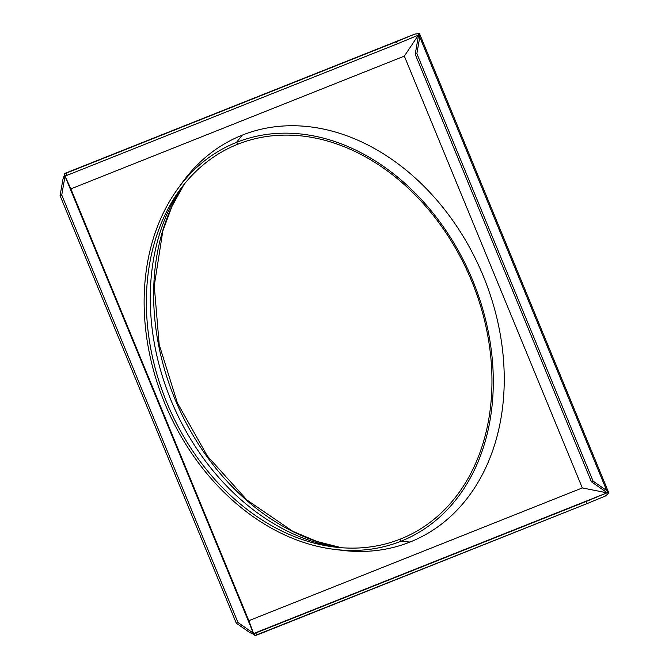 <?xml version="1.0" encoding="UTF-8"?>
<svg xmlns="http://www.w3.org/2000/svg" width="669" height="669" viewBox="0 0 669 669"><rect width="100%" height="100%" fill="white"/><g stroke="black" fill="none" stroke-linecap="round" stroke-linejoin="round"><path stroke-width="1" d="M414.847 34.069L64.492 173.547L64.584 174.801L65.152 175.763L67.168 175.278L397.361 43.836L418.142 35.24L419.329 33.584L414.73 34.119L396.466 41.679L397.361 43.836L418.142 35.24L419.455 33.534L404.335 56.121L70.864 188.875L248.843 620.681L582.314 487.927L404.335 56.121L70.864 188.875L64.458 174.852L253.927 634.53L248.843 620.681L70.864 188.875L64.458 174.852L62.97 179.1L60.076 195.649L236.299 623.199L237.972 622.53L253.434 633.234L254.931 635.55L586.897 503.682L586.002 501.524L606.783 492.928L608.924 493.212L582.314 487.927L248.843 620.681L253.927 634.53L253.794 633.443L606.783 492.928L608.924 493.212L582.314 487.927L404.335 56.121L419.455 33.534L418.501 35.449L415.206 54.273L591.429 481.822L606.9 492.526L608.924 493.212L606.691 490.561L419.772 37.063L419.455 33.534L414.855 34.069L64.508 173.539L65.152 175.763L67.168 175.278L66.281 173.12L64.508 173.539L414.73 34.119L64.508 173.539M338.004 547.418A217.877 167.392 66.6 0 1 172.962 404.879A217.877 167.392 66.6 0 1 182.035 186.994A217.877 167.392 66.6 0 0 172.962 404.879A217.877 167.392 66.6 0 0 338.004 547.418M249.897 632.606L253.86 634.363L249.897 632.606L236.299 623.199L249.897 632.606M62.97 179.1L64.525 175.019L65.044 176.156L61.749 194.98L60.076 195.649L62.97 179.1M253.434 633.234L65.044 176.156L61.749 194.98L237.972 622.53L253.434 633.234M236.299 623.199L60.076 195.649L61.749 194.98L237.972 622.53L236.299 623.199M605.161 496.13L608.798 493.262L605.161 496.13L586.897 503.682L605.161 496.13M608.857 493.045L606.691 490.561L593.102 481.162L591.429 481.822L606.9 492.526L608.857 493.045M419.772 37.063L419.522 33.693L418.501 35.449L415.206 54.273L416.871 53.612L419.772 37.063L416.871 53.612L593.102 481.162L606.691 490.561L419.772 37.063M593.102 481.162L416.871 53.612L415.206 54.273L591.429 481.822L593.102 481.162M396.466 41.679L66.281 173.12L67.168 175.278L397.361 43.836L396.466 41.679M341.274 547.71A221.623 170.269 66.6 0 1 176.708 403.256A221.623 170.269 66.6 0 1 184.067 184.41A221.623 170.269 66.6 0 0 176.708 403.256A221.623 170.269 66.6 0 0 341.274 547.71M400.522 539.013A213.528 164.047 -113.4 0 0 471.612 280.93A213.528 164.047 -113.4 0 0 237.804 144.22A213.528 164.047 -113.4 0 0 179.727 190.088A213.528 164.047 -113.4 0 0 168.605 406.76A213.528 164.047 -113.4 0 0 334.157 546.991A213.528 164.047 -113.4 0 0 400.522 539.013A213.528 164.047 66.6 0 1 166.715 402.303A213.528 164.047 66.6 0 1 237.804 144.22L236.517 142.372A215.736 165.745 -113.4 0 0 164.691 403.123A215.736 165.745 -113.4 0 0 400.915 541.246L400.522 539.013L400.915 541.246A215.736 165.745 -113.4 0 0 472.74 280.495A215.736 165.745 -113.4 0 0 236.517 142.372L237.804 144.22A213.528 164.047 66.6 0 1 471.612 280.93A213.528 164.047 66.6 0 1 400.522 539.013M177.829 188.717L182.411 182.411A220.093 169.09 66.6 0 1 242.278 135.13L236.517 142.372L242.278 135.13A220.093 169.09 66.6 0 1 483.269 276.046A220.093 169.09 66.6 0 1 409.997 542.057L400.915 541.246A215.736 165.745 -113.4 0 0 472.74 280.495A215.736 165.745 -113.4 0 0 236.517 142.372A215.736 165.745 -113.4 0 0 177.829 188.717A215.736 165.745 -113.4 0 0 166.598 407.63A215.736 165.745 -113.4 0 0 333.864 549.308A215.736 165.745 -113.4 0 0 400.915 541.246L409.997 542.057A220.093 169.09 66.6 0 1 341.6 550.278L333.864 549.308M337.711 549.742A220.093 169.09 -113.4 0 0 409.997 542.057A220.093 169.09 -113.4 0 0 483.269 276.046A220.093 169.09 -113.4 0 0 242.278 135.13A220.093 169.09 -113.4 0 0 180.145 185.614M254.931 635.55L253.794 633.443L255.817 632.966L256.704 635.124L254.931 635.55M606.783 492.928L253.794 633.443L606.783 492.928M586.897 503.682L256.704 635.124L255.817 632.966L586.002 501.524L586.897 503.682M608.782 492.844L419.622 33.893M341.315 547.71L316.981 541.48L292.821 531.337L246.961 500.036L207.432 456.124L177.394 402.955L159.205 344.669L154.255 285.788L162.835 230.939L171.975 206.378L184.092 184.376"/></g></svg>
